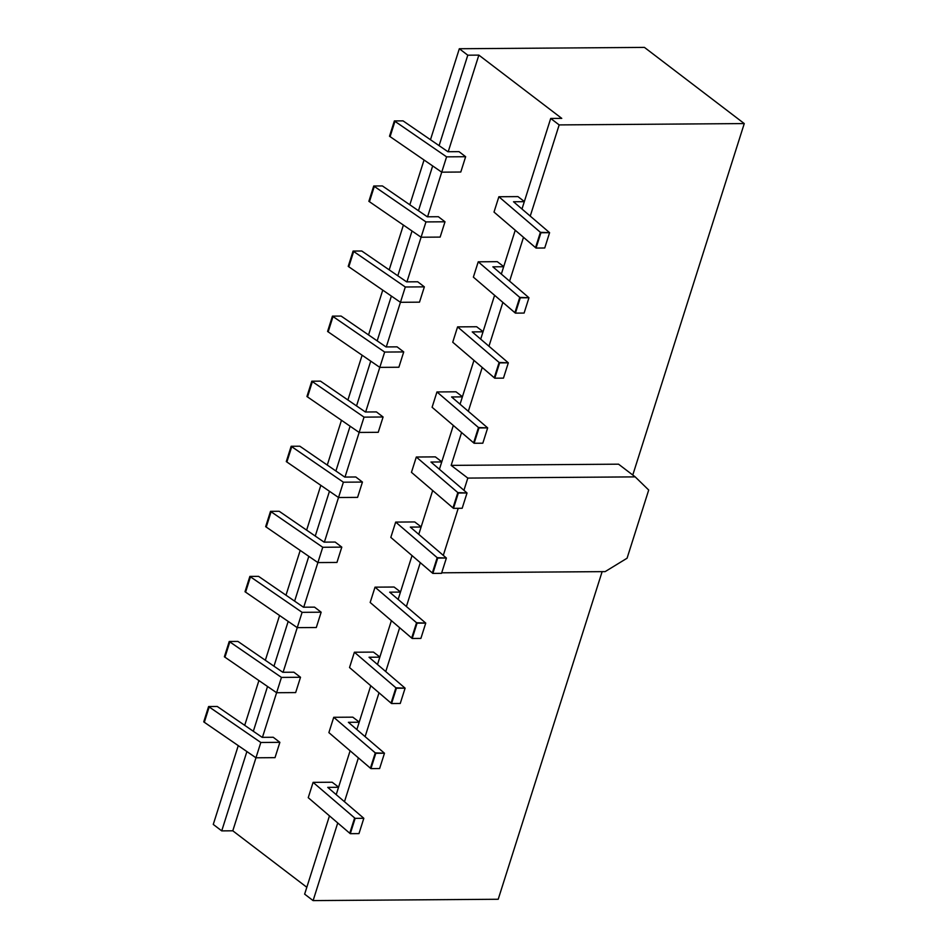 <?xml version="1.0" encoding="UTF-8"?>
<svg xmlns="http://www.w3.org/2000/svg" width="948" height="948" viewBox="0 0 948 948"><rect width="100%" height="100%" fill="white"/><g stroke="black" fill="none" stroke-linecap="round" stroke-linejoin="round"><path stroke-width="1.42" d="M478.23 261.814L497.285 261.672L478.23 261.814L473.372 277.136L478.23 261.814L519.753 297.388L514.894 312.71L515.416 313.124L520.274 297.814L478.23 261.814M498.873 196.746L517.928 196.603L498.873 196.746L494.015 212.068L498.873 196.746L540.396 232.319L535.537 247.641L536.047 248.056L540.917 232.746L498.873 196.746M457.588 326.882L476.654 326.74L457.588 326.882L452.729 342.204L457.588 326.882L499.11 362.456L494.252 377.778L494.773 378.193L499.632 362.883L457.588 326.882M436.957 391.951L456.012 391.808L436.957 391.951L432.098 407.273L436.957 391.951L478.467 427.524L473.609 442.846L474.13 443.261L478.989 427.951L436.957 391.951M416.314 457.019L435.369 456.877L416.314 457.019L411.456 472.341L416.314 457.019L457.825 492.593L452.966 507.915L453.488 508.341L458.346 493.019L416.314 457.019M395.671 522.087L414.726 521.945L395.671 522.087L390.813 537.409L395.671 522.087L437.182 557.673L432.324 572.983L432.845 573.41L437.703 558.088L395.671 522.087M375.029 587.156L394.084 587.025L375.029 587.156L370.17 602.478L375.029 587.156L416.539 622.741L411.681 638.051L412.202 638.478L417.061 623.156L375.029 587.156M354.386 652.224L373.441 652.094L354.386 652.224L349.528 667.546L354.386 652.224L395.909 687.81L391.05 703.12L391.56 703.546L396.418 688.224L354.386 652.224M333.743 717.292L352.798 717.162L333.743 717.292L328.885 732.614L333.743 717.292L375.266 752.878L370.407 768.188L370.929 768.615L375.787 753.293L333.743 717.292M440.145 237.095L421.09 237.237L425.948 221.927L445.003 221.785L440.145 237.095L445.003 221.785L438.367 216.713L427.299 216.796L438.367 216.713L445.003 221.785L425.948 221.927L421.09 237.237L368.867 201.32L373.725 185.998L382.411 185.938L427.299 216.796L382.411 185.938L373.725 185.998L374.306 186.412L369.447 201.734L374.306 186.412L425.948 221.927L373.725 185.998L368.867 201.32L421.09 237.237L406.929 281.864L421.09 237.237L440.145 237.095M460.787 172.026L441.732 172.169L446.591 156.847L465.646 156.716L460.787 172.026L465.646 156.716L459.01 151.644L447.942 151.727L459.01 151.644L465.646 156.716L446.591 156.847L441.732 172.169L389.51 136.239L394.368 120.929L403.042 120.87L447.942 151.727L403.042 120.87L394.368 120.929L394.949 121.344L390.078 136.666L394.949 121.344L446.591 156.847L394.368 120.929L389.51 136.239L441.732 172.169L427.572 216.796L441.732 172.169L460.787 172.026M419.502 302.163L400.447 302.305L405.306 286.995L424.36 286.853L419.502 302.163L424.36 286.853L417.724 281.781L406.656 281.864L417.724 281.781L424.36 286.853L405.306 286.995L400.447 302.305L348.224 266.388L353.083 251.066L361.769 251.007L406.656 281.864L361.769 251.007L353.083 251.066L353.663 251.481L348.805 266.803L353.663 251.481L405.306 286.995L353.083 251.066L348.224 266.388L400.447 302.305L386.286 346.932L400.447 302.305L419.502 302.163M398.871 367.243L379.804 367.374L384.663 352.064L403.73 351.921L398.871 367.243L403.73 351.921L397.082 346.849L386.014 346.932L397.082 346.849L403.73 351.921L384.663 352.064L379.804 367.374L327.581 331.456L332.44 316.134L341.126 316.075L386.014 346.932L341.126 316.075L332.44 316.134L333.021 316.549L328.162 331.871L333.021 316.549L384.663 352.064L332.44 316.134L327.581 331.456L379.804 367.374L365.644 412.001L379.804 367.374L398.871 367.243M378.228 432.312L359.162 432.442L364.032 417.132L383.087 416.99L378.228 432.312L383.087 416.99L376.439 411.918L365.383 412.001L376.439 411.918L383.087 416.99L364.032 417.132L359.162 432.442L306.939 396.525L311.797 381.203L320.483 381.143L365.383 412.001L320.483 381.143L311.797 381.203L312.378 381.617L307.519 396.939L312.378 381.617L364.032 417.132L311.797 381.203L306.939 396.525L359.162 432.442L345.001 477.069L359.162 432.442L378.228 432.312M357.586 497.38L338.531 497.51L343.389 482.2L362.444 482.058L357.586 497.38L362.444 482.058L355.796 476.986L344.74 477.069L355.796 476.986L362.444 482.058L343.389 482.2L338.531 497.51L286.296 461.593L291.154 446.271L299.841 446.212L344.74 477.069L299.841 446.212L291.154 446.271L291.735 446.698L286.877 462.008L291.735 446.698L343.389 482.2L291.154 446.271L286.296 461.593L338.531 497.51L357.586 497.38M336.943 562.448L317.888 562.579L322.747 547.269L341.801 547.126L336.943 562.448L341.801 547.126L335.165 542.055L324.098 542.138L335.165 542.055L341.801 547.126L322.747 547.269L317.888 562.579L265.653 526.661L270.512 511.339L279.198 511.28L324.098 542.138L279.198 511.28L270.512 511.339L271.092 511.766L266.234 527.076L271.092 511.766L322.747 547.269L270.512 511.339L265.653 526.661L317.888 562.579L303.727 607.206L317.876 562.579L336.943 562.448M316.3 627.517L297.245 627.647L302.104 612.337L321.159 612.195L316.3 627.517L321.159 612.195L314.523 607.135L303.455 607.206L314.523 607.135L321.159 612.195L302.104 612.337L297.245 627.647L245.011 591.73L249.869 576.408L258.555 576.348L303.455 607.206L258.555 576.348L249.869 576.408L250.45 576.834L245.591 592.144L250.45 576.834L302.104 612.337L249.869 576.408L245.011 591.73L297.245 627.647L283.085 672.274L297.234 627.647L316.3 627.517M295.658 692.585L276.603 692.715L281.461 677.405L300.516 677.263L295.658 692.585L300.516 677.263L293.88 672.203L282.812 672.274L293.88 672.203L300.516 677.263L281.461 677.405L276.603 692.715L224.38 656.798L229.238 641.476L237.924 641.417L282.812 672.274L237.924 641.417L229.238 641.476L229.819 641.903L224.96 657.213L229.819 641.903L281.461 677.405L229.238 641.476L224.38 656.798L276.603 692.715L262.442 737.343L276.603 692.715L295.658 692.585M492.865 266.826L503.661 266.743L492.865 266.826L528.96 297.743L524.102 313.065L515.416 313.124L520.274 297.814L528.96 297.743L492.865 266.826M513.508 201.758L524.303 201.675L513.508 201.758L549.591 232.675L544.733 247.997L536.047 248.056L540.917 232.746L549.591 232.675L513.508 201.758M472.223 331.895L483.018 331.812L472.223 331.895L508.318 362.823L503.459 378.134L494.773 378.193L499.632 362.883L508.318 362.823L472.223 331.895M451.592 396.963L462.387 396.88L451.592 396.963L487.675 427.892L482.816 443.202L474.13 443.261L478.989 427.951L487.675 427.892L451.592 396.963M430.949 462.031L441.744 461.949L430.949 462.031L467.032 492.96L462.174 508.27L453.488 508.341L458.346 493.019L467.032 492.96L430.949 462.031M410.306 527.1L421.102 527.017L410.306 527.1L446.389 558.028L441.531 573.339L432.845 573.41L437.703 558.088L446.389 558.028L410.306 527.1M389.664 592.168L400.459 592.085L389.664 592.168L425.747 623.097L420.888 638.407L412.202 638.478L417.061 623.156L425.747 623.097L389.664 592.168M369.021 657.237L379.816 657.154L369.021 657.237L405.104 688.165L400.246 703.475L391.56 703.546L396.418 688.224L405.104 688.165L369.021 657.237M348.378 722.305L359.174 722.222L348.378 722.305L384.473 753.233L379.615 768.544L370.929 768.615L375.787 753.293L384.473 753.233L348.378 722.305M350.286 833.683L355.144 818.361L354.623 817.946L349.765 833.256L350.286 833.683L355.144 818.361L363.831 818.302L358.972 833.612L350.286 833.683L349.765 833.256L354.623 817.946L313.101 782.361L332.167 782.23L313.101 782.361L308.242 797.683L313.101 782.361L355.144 818.361L363.831 818.302L327.735 787.373L338.531 787.29L327.735 787.373L363.831 818.302L358.972 833.612L350.286 833.683M544.733 247.997L549.591 232.675L540.396 232.319L535.537 247.641L494.015 212.068L536.047 248.056L544.733 247.997M524.102 313.065L528.96 297.743L519.753 297.388L514.894 312.71L473.372 277.136L515.416 313.124L524.102 313.065M503.459 378.134L508.318 362.823L499.11 362.456L494.252 377.778L452.729 342.204L494.773 378.193L503.459 378.134M482.816 443.202L487.675 427.892L478.467 427.524L473.609 442.846L432.098 407.273L474.13 443.261L482.816 443.202M462.174 508.27L467.032 492.96L457.825 492.593L452.966 507.915L411.456 472.341L453.488 508.341L462.174 508.27M441.531 573.339L446.389 558.028L437.182 557.673L432.324 572.983L390.813 537.409L432.845 573.41L441.531 573.339M379.615 768.544L384.473 753.233L375.266 752.878L370.407 768.188L328.885 732.614L370.929 768.615L379.615 768.544M400.246 703.475L405.104 688.165L395.909 687.81L391.05 703.12L349.528 667.546L391.56 703.546L400.246 703.475M420.888 638.407L425.747 623.097L416.539 622.741L411.681 638.051L370.17 602.478L412.202 638.478L420.888 638.407M308.242 797.683L349.765 833.256L308.242 797.683M217.282 706.485L262.169 737.343L273.237 737.271L262.169 737.343L217.282 706.485L208.596 706.544L217.282 706.485M203.737 721.866L208.596 706.544L209.176 706.971L204.318 722.281L203.737 721.866L208.596 706.544L260.819 742.474L255.96 757.796L204.318 722.281L209.176 706.971L260.819 742.474L279.873 742.331L275.015 757.653L255.96 757.796L260.819 742.474L279.873 742.331L273.237 737.271L279.873 742.331L275.015 757.653L255.96 757.796L232.793 830.804L306.82 887.281L232.793 830.804L221.725 830.886L232.793 830.804L255.96 757.784L203.737 721.866M304.64 894.142L313.101 900.6L498.21 899.261L313.101 900.6L337.737 822.947L313.101 900.6L304.64 894.142L329.466 815.873L304.64 894.142M213.264 824.428L221.725 830.886L213.264 824.428L238.268 745.626L213.264 824.428M451.153 465.385L461.581 432.537L451.153 465.385L467.814 478.088L463.939 490.306L467.814 478.088L451.153 465.385L618.546 464.176L451.153 465.385M468.312 411.302L482.224 367.469L468.312 411.302M488.955 346.233L502.867 302.4L488.955 346.233M509.597 281.165L523.497 237.332L509.597 281.165M530.24 216.097L559.166 124.911L744.263 123.572L632.778 475.031L744.263 123.572L559.166 124.911L550.705 118.453L561.773 118.382L478.859 55.114L467.791 55.197L439.102 145.648L467.791 55.197L459.33 48.739L467.791 55.197L478.859 55.114L448.214 151.727L478.859 55.114L561.773 118.382L550.705 118.453L559.166 124.911L530.24 216.097M602.134 571.644L498.21 899.261L602.134 571.644M344.468 801.712L358.38 757.879L344.468 801.712M365.11 736.643L379.01 692.81L365.11 736.643M385.753 671.575L399.653 627.742L385.753 671.575M406.396 606.507L420.296 562.674L406.396 606.507M244.703 725.339L258.911 680.557L244.703 725.339M265.345 660.27L279.553 615.489L265.345 660.27M285.988 595.202L300.196 550.421L285.988 595.202M306.631 530.133L320.827 485.352L306.631 530.133M327.273 465.065L341.47 420.284L327.273 465.065M347.904 399.997L362.112 355.216L347.904 399.997M368.547 334.928L382.755 290.147L368.547 334.928M389.19 269.86L403.398 225.079L389.19 269.86M409.832 204.792L424.04 160.011L409.832 204.792M430.475 139.723L459.33 48.739L644.439 47.4L744.263 123.572L644.439 47.4L459.33 48.739L430.475 139.723M432.667 165.936L418.459 210.717L432.667 165.936M412.024 231.004L397.816 275.785L412.024 231.004M391.382 296.072L377.174 340.853L391.382 296.072M370.739 361.141L356.531 405.922L370.739 361.141M350.096 426.209L335.9 470.99L350.096 426.209M329.454 491.277L315.257 536.058L329.454 491.277M308.823 556.346L294.615 601.127L308.823 556.346M288.18 621.414L273.972 666.195L288.18 621.414M267.537 686.482L253.329 731.264L267.537 686.482M246.895 751.551L221.725 830.886L246.895 751.551M648.705 490.033L627.078 558.206L648.705 490.033L635.196 476.88L618.546 464.176L635.196 476.88L467.814 478.088L635.196 476.88L648.705 490.033M336.208 794.637L350.108 750.804L336.208 794.637M356.851 729.557L370.751 685.736L356.851 729.557M377.494 664.489L391.394 620.667L377.494 664.489M398.136 599.42L412.036 555.599L398.136 599.42M418.767 534.352L432.679 490.531L418.767 534.352M439.41 469.284L453.322 425.462L439.41 469.284M460.053 404.215L473.953 360.394L460.053 404.215M480.695 339.147L494.595 295.314L480.695 339.147M501.338 274.079L515.238 230.246L501.338 274.079M521.981 209.01L550.705 118.453L521.981 209.01M458.228 508.306L443.297 555.374L458.228 508.306M338.519 497.51L324.37 542.138L338.519 497.51M524.363 201.509L517.928 196.603L524.363 201.509M483.077 331.646L476.654 326.74L483.077 331.646M462.434 396.714L456.012 391.808L462.434 396.714M441.792 461.783L435.369 456.877L441.792 461.783M421.149 526.851L414.726 521.945L421.149 526.851M400.506 591.919L394.084 587.025L400.506 591.919M379.875 656.988L373.441 652.094L379.875 656.988M359.233 722.056L352.798 717.162L359.233 722.056M338.59 787.124L332.167 782.23L338.59 787.124M503.72 266.578L497.285 261.672L503.72 266.578M441.697 572.805L605.144 571.62L627.078 558.206L605.144 571.62L441.697 572.805"/></g></svg>
